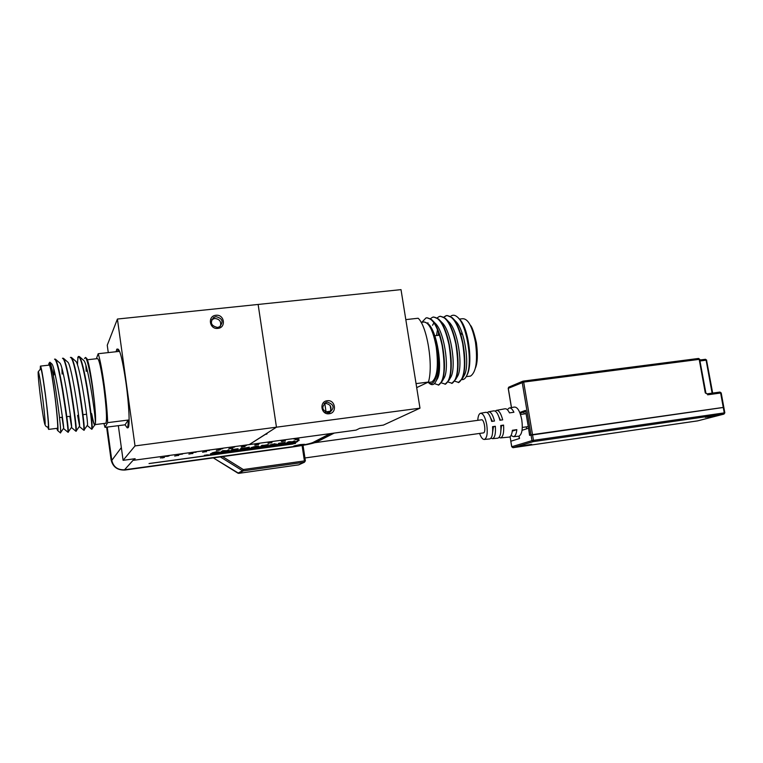 <?xml version="1.0" encoding="UTF-8"?>
<svg xmlns="http://www.w3.org/2000/svg" width="763" height="763" viewBox="0 0 763 763"><rect width="100%" height="100%" fill="white"/><g stroke="black" fill="none" stroke-linecap="round" stroke-linejoin="round"><path stroke-width="1.14" d="M300.279 444.591L304.571 444.304L298.142 445.716L293.831 445.983L300.279 444.591L293.822 445.983L298.142 445.716L304.561 444.304L300.279 444.591M298.543 445.182L303.054 444.562L298.543 445.182M299.287 445.439L299.296 444.848M107.24 427.08L111.799 460.385C113.391 466.927 117.636 470.065 124.541 469.789L292.725 446.67C302.892 445.201 309.53 443.847 312.649 442.626L330.198 433.622M218.065 450.351L220.316 449.855L218.065 450.351M220.288 449.836L216.387 450.351M290.579 442.435L284.857 443.408L282.625 444.6L294.337 443.255L297.599 441.481L283.454 443.904M292.611 442.731L287.317 443.313L293.164 442.359M291.418 443.389L286.363 443.961L291.819 443.103M287.298 443.322L292.601 442.664M297.599 441.481L290.569 442.368M284.284 443.98L282.625 444.552M286.373 443.961L291.409 443.322M292.954 443.999L149.033 463.57L292.954 443.999M295.51 443.456L149.081 463.522M298.066 440.509L296.616 441.367L299.163 440.423L296.616 441.367M299.163 440.423L298.075 440.566M288.023 442.54L289.167 441.901L293.326 441.815L294.766 440.957L292.544 441.748L288.385 441.825L286.964 442.616L288.023 442.54M294.776 441.024L293.707 441.1M293.717 441.167L292.544 441.748M292.534 441.815L289.606 441.663M289.616 441.72L288.385 441.825M288.395 441.891L286.974 442.683M279.382 443.541L284.609 442.445L278.352 443.618M283.092 443.007L279.363 443.57M284.275 442.778L279.849 443.198M285.133 442.406L278.724 443.303M270.464 445.525L271.342 445.706L269.196 446.565L280.498 445.153L283.617 443.389L270.302 445.63M277.408 445.306L272.544 445.811L277.932 444.934M274.651 444.6L270.407 445.258M283.617 443.389L274.203 445.096M270.798 445.735L268.576 446.422M272.525 445.83L277.398 445.239M276.473 444.047L273.745 444.419L274.938 443.723L269.921 444.934L273.898 444.333M274.938 443.723L269.768 445.029M267.384 444.753L261.06 446.097L267.155 445.382L268.481 444.6L262.949 445.506M266.659 445.182L262.214 445.916L266.659 445.182M268.481 444.6L267.374 444.686M261.089 445.983L261.909 445.754M261.719 445.458L263.063 445.268M262.272 445.869L266.506 445.201M256.54 446.832L258.533 446.107L255.815 446.307L251.246 447.557L257.35 446.269M251.246 447.557L258.504 446.088M249.282 447.213L241.461 448.797L242.491 448.139L241.404 448.224L240.221 449.054L245.142 447.871L248.051 447.995L249.272 447.147L241.661 448.673M242.491 448.139L241.404 448.224M241.413 448.291L240.221 449.054M232.019 449.502L236.864 448.978L230.96 450.323L236.94 449.502L238.113 448.739L231.885 449.655M236.473 449.235L231.952 449.788M235.967 449.569L231.084 450.17M238.113 448.739L232.028 449.569M232.457 451.238L231.675 451.83L235.462 451.305L238.085 449.531L231.962 450.923L223.359 451.543L228.824 451.658L221.098 453.27L228.518 451.648M221.098 453.27L232.62 451.2L231.675 451.83M238.094 449.598L234.251 450.056M234.26 450.122L233.383 450.628M233.392 450.695L231.962 450.923M231.971 450.99L228.337 450.866M228.347 450.923L223.368 451.61M222.472 451.477L223.359 450.866L227.937 450.733L229.053 449.903L227.04 450.675L222.481 450.799L221.384 451.562L222.472 451.477M229.062 449.97L227.975 450.056M227.984 450.122L227.059 450.666M227.05 450.742L223.74 450.628M223.75 450.695L222.481 450.799M222.491 450.866L221.394 451.629M216.606 453.05L224.026 451.973L212.896 453.127L210.559 453.756L211.504 453.918L219.181 453.174L211.456 454.51L222.834 452.65L214.384 453.203M222.834 451.772L210.483 453.813M224.131 451.801L222.825 451.706M218.313 453.384L210.063 454.395M219.134 453.127L218.304 453.317M221.709 452.497L216.597 452.993M222.891 452.526L221.699 452.43M218.991 451.877L216.187 452.268L217.131 451.601L212.133 452.888L216.301 452.182M217.131 451.601L212.133 452.888M206.954 454.939L205.371 455.301L206.945 454.901M206.201 455.196L206.773 455.063L206.201 455.139M206.897 454.901L206.115 455.015M204.751 455.33L205.705 455.13M295.434 438.992L297.742 438.477L295.434 438.992M297.694 438.458L293.908 439.03M296.712 439.66L299.001 439.154L296.712 439.66M298.962 439.126L295.205 439.698M283.378 440.299L280.994 440.833L283.378 440.299M284.971 440.184L281.013 440.718M283.922 441.081L281.633 441.577M285.448 440.966L283.912 441.014M270.493 442.044L268.051 442.483M272.172 441.92L270.483 441.977M270.293 442.931L268.032 443.332M271.838 442.817L270.283 442.864M257.532 443.799L255.004 444.247M259.334 443.627L257.522 443.732M257.007 444.743L254.756 445.134M258.609 444.571L256.997 444.676M243.769 446.031L246.392 445.449L243.769 446.031M246.354 445.42L241.881 446.031M242.815 446.984L245.076 446.489L242.815 446.984M245.047 446.469L241.184 446.975M232.057 447.614L234.67 447.042L232.057 447.614M234.642 447.013L230.13 447.719M230.521 448.654L232.772 448.158L230.521 448.654M232.763 448.091L228.862 448.654M256.873 447.166L253.373 448.196L254.604 448.568L268.652 446.107L262.634 446.212L253.163 448.386M258.943 447.108L256.988 447.862L260.011 447.719L265.057 446.422L258.943 447.108M268.853 445.783L256.864 447.099M256.988 447.805L265.047 446.422M241.079 449.321L237.636 450.342L238.953 450.714L253.03 448.234L246.869 448.367L237.446 450.523M243.197 449.254L241.299 449.998L244.379 449.855L249.387 448.568L243.197 449.254M253.202 447.929L241.07 449.254M241.299 449.998L249.377 448.568M208.404 454.834L204.331 455.416L208.404 454.834M208.404 454.786L204.341 455.32M207.069 455.053L207.965 454.834M220.202 449.226L222.806 448.654L220.202 449.226M222.796 448.587L218.256 449.235M204.818 451.83L202.577 452.23M206.506 451.715L204.808 451.763M207.565 450.58L205.056 451.028M209.453 450.447L207.555 450.513M191.132 453.689L188.9 454.09M192.858 453.575L191.122 453.623M194.203 452.392L191.78 452.831M196.062 452.268L194.193 452.325M176.911 455.625L174.67 456.045M178.666 455.444L176.902 455.559M180.755 454.223L178.428 454.738L180.755 454.223M182.586 454.052L178.428 454.643M162.176 457.943L164.398 457.457L162.176 457.943M164.388 457.39L160.373 457.962M166.801 456.455L169.033 455.959L166.801 456.455M169.014 455.95L164.989 456.465M522.302 427.433L528.206 426.603M213.335 457.886L237.922 473.155M222.548 456.617L243.321 469.541L242.481 470.704L220.326 456.923M483.208 432.926L483.532 432.888C486.289 432.278 484.181 418.839 481.482 419.793L481.377 419.822M315.043 442.654L481.653 419.803M488.806 411.762L493.642 410.875C496.074 410.57 498.163 413.699 499.908 420.251L502.703 419.86C500.929 413.231 498.811 410.074 496.341 410.37L495.282 411.143M480.804 413.231L485.669 412.335C487.996 412.049 489.999 415.082 491.687 421.414L494.481 421.023C492.774 414.614 490.743 411.553 488.387 411.839L487.319 412.649M507.366 409.731L509.102 408.024C510.714 407.614 512.326 409.025 513.928 412.249L509.474 412.878C507.92 409.769 506.365 408.415 504.801 408.815L496.78 410.294M479.593 433.432C481.1 437.609 482.712 439.612 484.448 439.431C487.042 437.962 487.815 433.088 486.765 424.791C485.211 417.037 483.084 413.203 480.394 413.308C478.906 413.947 478.029 416.293 477.762 420.318M509.579 407.938L514.3 407.07C517.514 406.917 520.004 411.162 521.778 419.812C522.951 429.073 521.987 434.538 518.869 436.188L518.42 436.226M510.991 435.559L513.585 436.684C515.302 436.178 516.389 433.832 516.828 429.636L512.374 430.275C511.935 434.338 510.876 436.608 509.226 437.094L508.797 437.132M489.417 438.963L489.798 438.925C492.116 437.867 493.032 433.785 492.555 426.67L495.349 426.269C495.845 433.46 494.91 437.59 492.555 438.668L490.895 438.21M497.486 438.2L497.886 438.162C500.318 437.065 501.281 432.84 500.776 425.496L503.57 425.096C504.076 432.516 503.103 436.789 500.633 437.905L498.973 437.495M500.919 430.551L501.453 425.84L500.814 425.926M501.453 425.84L503.57 425.096M492.65 432.201L493.403 426.965L492.583 427.08M493.403 426.965L495.349 426.269M516.828 429.636L512.278 431.143M499.059 417.275L500.452 420.175M490.657 417.952L492.412 421.319M518.926 436.178L519.326 438.563L510.8 441.243L511.792 446.727L531.983 440.642L531.019 434.91L529.78 435.291L525.516 410.389L519.756 412.487M723.696 407.423L529.57 435.358L528.568 428.215M525.669 411.295L520.089 413.317M522.13 429.674L522.235 430.256M705.308 417.323L717.21 415.434L705.308 417.323M519.412 446.241L531.687 444.324L519.412 446.241M508.282 388.338L523.676 382.091L523.103 381.119L522.207 382.406L531.019 434.91L532.507 434.624L533.471 440.356L724.259 412.878L723.267 407.423L532.507 434.624L523.676 382.091L699.204 359.373L705.279 392.907L706.91 393.88M707.644 394.814L720.634 393.012L723.267 407.423L723.839 407.375L721.216 392.974L719.967 392.068M510.876 441.252L510.046 436.703M519.117 436.112L519.517 438.506L510.867 441.214L510.113 436.646M522.045 430.313L528.377 428.243M707.873 417.294L717.21 415.434L707.873 417.294M709.504 416.96L715.169 415.854L709.476 416.798M520.891 446.069L529.799 444.686L520.891 446.069M327.213 412.716L329.931 411.877L325.582 412.163M106.62 427.156L111.093 459.831C112.829 466.937 117.435 470.342 124.922 470.037L293.116 446.641C303.273 445.172 309.921 443.828 313.04 442.597L330.684 433.556M124.922 470.037L292.267 447.023C304.571 445.239 312.63 443.608 316.445 442.12L334.232 433.079M106.915 427.118L111.341 459.498L113.143 464.314M125.208 469.731L124.312 469.817M325.2 411.944L330.617 411.228M428.692 382.74L429.226 383.274C432.02 385.725 434.376 384.857 436.274 380.68C439.145 372.869 439.354 361.509 436.903 346.612L433.737 334.452L436.589 346.688C440.356 368.491 435.492 388.691 428.453 382.416M324.151 403.503L325.124 403.284C330.932 404.342 332.43 407.432 329.597 412.564M328.767 412.745L329.406 412.621C334.938 407.881 334.175 404.352 327.127 402.044L326.373 402.196C320.965 406.994 321.757 410.504 328.767 412.745M430.609 382.139L431.772 381.996C437.17 378.038 438.649 366.345 436.217 346.907C433.25 331.171 429.235 322.854 424.18 321.967L422.769 322.196M459.364 319.087L462.378 318.743C467.9 318.343 472.268 326.23 475.483 342.396C477.81 361.013 476.15 372.249 470.485 376.111L469.274 376.264M462.693 334.795L460.289 332.849M327.203 400.756C335.348 399.392 337.446 412.974 329.196 413.737C321.032 415.129 318.944 401.481 327.203 400.756M454.786 381.204L458.792 382.473C464.667 378.066 465.945 364.991 462.626 343.245C458.353 324.332 452.831 315.148 446.05 315.691L443.837 317.093M458.344 382.597L462.492 378.41C465.468 370.265 465.611 358.534 462.941 343.207C460.423 330.999 456.865 322.491 452.259 317.704L447.042 315.491M435.044 383.837L438.773 385.029C444.371 380.642 445.506 367.518 442.168 345.658C437.933 326.65 432.535 317.408 425.983 317.923L421.844 322.301M438.353 385.143L442.187 381.242C445.096 373.155 445.201 361.281 442.492 345.62C439.927 333.116 436.36 324.494 431.801 319.754L426.956 317.723M441.624 382.94L445.468 384.171C451.162 379.783 452.345 366.669 449.016 344.847C444.762 325.877 439.316 316.655 432.697 317.17L430.456 318.667M445.039 384.285L448.978 380.298C451.906 372.191 452.03 360.365 449.331 344.809C446.784 332.401 443.217 323.827 438.639 319.068L433.67 316.979M448.186 382.044L452.144 383.322C457.924 378.925 459.154 365.83 455.835 344.046C451.572 325.105 446.088 315.901 439.383 316.435L437.151 317.875M451.696 383.436L455.74 379.354C458.697 371.228 458.83 359.449 456.15 344.008C453.613 331.695 450.046 323.159 445.458 318.381L440.365 316.235M427.948 322.759L427.719 323.331M438.515 332.201L438.2 335.358M446.355 315.653L443.999 317.208M438.744 332.84L438.506 335.329M108.27 352.601L107.249 345.219L117.416 319.039L401.014 289.635L419.984 408.167L383.379 425.105L359.802 428.301L356.044 430.122L249.224 444.61L266.192 433.889M419.984 408.167L276.454 427.185L258.132 304.447L276.454 427.185L265.906 433.928L267.107 433.775L266.249 434.319M450.571 316.368C452.736 314.585 455.101 314.9 457.676 317.294C467.07 325.009 472.831 363.14 466.851 375.329C465.506 378.4 463.866 379.821 461.92 379.602M463.322 376.97L464.629 374.69C469.865 364.085 464.572 328.815 455.406 321.032L454.328 320.117M456.598 377.876L457.914 375.615C463.122 365.067 457.771 329.444 448.634 321.719L447.528 320.794M437.495 329.568L436.503 335.558M449.855 378.791L451.162 376.541C456.35 366.059 450.943 330.064 441.834 322.415L439.545 320.012M433.956 322.797L432.526 325.296L433.994 322.854M443.093 379.707L444.4 377.466C449.56 367.041 444.095 330.694 435.024 323.111L433.861 322.158M436.293 380.642L437.619 378.391C442.693 368.109 437.313 331.752 428.339 323.96M433.737 334.452C431.925 329.158 429.941 325.477 427.785 323.398L424.18 321.967M458.601 318.285L459.44 319.172C468.091 326.278 473.241 362.587 467.271 374.595L466.355 376.369M416.054 383.617L428.424 382.053C433.518 365.63 427.099 326.049 418.153 318.247L405.811 319.611M428.424 382.053L416.693 387.623M38.274 371.705L40.725 368.71C41.488 369.092 42.976 377.418 45.198 393.67C47.268 408.844 48.937 427.156 48.269 426.794L48.117 426.822M41.049 401.662C39.056 386.135 38.102 376.283 38.188 372.106C38.732 371.371 40.077 378.81 42.232 394.423C44.006 407.623 45.522 423.513 45.084 424.209C44.454 424.285 43.11 416.77 41.049 401.662C40 394.032 37.892 375.806 38.169 372.02C38.655 369.702 41.173 386.173 42.232 394.414C43.319 402.368 45.484 421.262 45.093 424.295C44.502 425.783 42.051 409.521 41.04 401.672M48.813 365.162L48.861 363.598C49.595 361.176 51.455 370.608 54.421 391.905C57.225 412.697 58.808 432.611 57.549 430.466L56.824 428.358M57.645 430.542L60.515 432.983L60.735 432.383C60.697 426.565 59.113 412.926 56.004 391.486C53.372 374.471 51.331 364.714 49.891 362.206L49.29 362.835M86.724 358.467L86.801 358.534C88.355 361.042 90.32 370.646 92.685 387.346L94.469 402.244L92.428 387.337C89.738 370.227 87.449 360.26 85.551 357.437L84.493 358.486M86.19 371.314L85.895 365.382M215.939 315.291C224.427 314.07 226.439 327.775 217.856 328.386C209.339 329.626 207.336 315.863 215.939 315.291M217.522 327.451L219.582 326.802C223.788 321.719 222.577 318.333 215.948 316.655L213.754 317.37C209.682 322.482 210.941 325.849 217.522 327.451M116.071 351.733L116.825 349.149L118.742 351.438L98.189 353.717C100.067 359.487 102.08 369.96 104.216 385.143C106.276 400.537 107.411 413.031 107.631 422.645L128.241 420.041C128.213 424.638 127.869 427.242 127.211 427.852L125.056 424.81L104.979 427.366L103.921 423.484M117.368 349.082L117.683 349.053C119.886 349.044 122.643 360.222 125.962 382.578C129.081 404.714 130.053 426.746 128.07 427.738L127.602 427.805M211.618 319.773L214.622 318.457C219.553 318.963 221.48 321.557 220.402 326.249M87.43 359.755L97.426 358.639C98.971 358.696 101.069 367.9 103.73 386.231C106.4 407.213 107.125 419.545 105.914 423.227L105.58 423.274M95.165 424.371L95.032 424.609C94.288 425.077 93.162 421.414 91.646 413.603M40.582 366.087L49.28 365.105C50.215 365.496 51.903 374.538 54.354 392.22C56.624 408.739 58.331 428.663 57.492 428.272L57.301 428.301M40.286 368.834L40.391 366.106C41.183 366.259 42.804 375.32 45.265 393.298C47.897 413.851 49.004 425.888 48.603 429.397L47.659 426.851M78.732 356.435L79.438 356.617C81.603 359.755 84.207 370.084 87.22 387.594C90.644 409.092 92.313 422.769 92.218 428.615L91.951 429.245M77.702 357.857L78.284 356.531C80.382 356.55 83.234 366.927 86.839 387.642C90.578 411.371 92.218 425.249 91.751 429.264L87.373 425.64M84.235 430.227L83.873 430.275C84.207 426.259 82.499 412.373 78.761 388.596C75.165 367.842 72.38 357.446 70.396 357.408L71.474 357.475C73.563 360.565 76.109 370.923 79.133 388.548C82.585 410.179 84.302 423.875 84.312 429.664L84.092 430.246M83.873 430.275L79.505 426.641M62.89 358.2L63.501 358.343C65.484 361.376 67.993 371.762 71.026 389.502C74.488 411.267 76.271 425.001 76.376 430.704L76.205 431.248M62.471 358.286C64.34 358.333 67.068 368.758 70.644 389.55C74.392 413.374 76.166 427.28 75.957 431.276L71.598 427.642M54.926 359.096L55.489 359.211C57.387 362.187 59.848 372.611 62.881 390.465C66.362 412.354 68.212 426.116 68.412 431.753L68.298 432.259M54.516 359.173C56.281 359.23 58.942 369.683 62.499 390.513C66.267 414.376 68.107 428.301 68.021 432.287L63.663 428.644M77.511 365C77.549 360.079 77.931 357.246 78.656 356.493M62.108 374.07L61.927 368.348M53.935 375.005L53.725 368.787M117.416 319.039L135.022 445.916L276.454 427.185L249.224 444.61L133.735 460.27L133.544 458.916M86.314 371.304L86.076 365.973M91.684 419.869L92.59 418.906C93.916 424.562 94.812 426.336 95.28 424.209L95.394 423.293C95.823 420.108 95.509 413.088 94.469 402.244M118.332 425.668L123.101 460.327L135.156 458.697L133.735 460.27M123.101 460.327L135.022 445.916M98.189 353.717L96.348 358.753M104.979 427.366L107.631 422.645M128.241 420.041L125.056 424.81M51.684 363.779L51.808 363.884C55.098 365.839 63.825 424.028 63.672 428.186L62.003 417.285M59.695 362.902L59.819 363.007C63.31 365.115 71.97 422.816 71.636 427.146L69.814 416.312M67.688 362.024L67.802 362.129C71.493 364.39 80.077 421.615 79.581 426.116L77.588 415.349M75.651 361.157L75.766 361.261C79.648 363.665 88.155 420.413 87.497 425.086L87.249 425.439M83.587 360.298L83.701 360.394C87.573 362.759 95.709 415.463 95.394 423.293M124.541 469.789L133.649 459.66M111.799 460.385L121.346 447.576M213.306 457.886L238.762 473.346L237.951 473.174L242.481 470.704L243.302 470.876L238.762 473.346L298.705 464.848L304.351 462.244L243.302 470.876L243.321 469.541L304.418 460.919L302.081 445.497M303.006 445.325L305.353 460.833L304.447 462.225L299.23 464.629M298.676 464.848L238.733 473.356M303.035 445.325L305.381 460.842L304.418 460.919L304.351 462.244L305.353 460.871M522.703 381.252L508.997 387.051L508.272 388.262L511.496 407.585M523.17 381.119L698.517 358.457L699.795 359.354L698.574 358.457M705.432 359.287L699.909 360.002L705.432 359.287L706.118 360.184L700.091 360.966M523.857 411.953L524.191 413.947M526.308 426.87L526.632 428.816M712.108 393.155L706.118 360.184L706.691 360.165L705.479 359.278M706.996 393.87L719.9 392.077L706.977 393.87M706.557 360.241L712.671 393.079M719.919 392.077L721.216 392.974M699.661 359.43L705.87 392.869L705.279 392.907M705.737 392.926L706.929 393.87M723.944 414.099L724.831 412.821L724.259 412.878L723.915 414.109L533.242 441.634L513.003 447.681L697.563 420.899L723.944 414.099L697.516 420.909M510.8 441.243L511.715 446.756L513.003 447.681L511.792 446.765M697.744 420.852L512.955 447.69M531.983 440.642L533.242 441.634L533.471 440.356L531.983 440.642M324.8 403.331L326.03 411.829M330.198 405.534L330.923 410.542M483.551 432.879L304.942 457.972M526.079 413.689L520.48 414.462M484.448 439.431L489.798 438.925M492.555 438.668L497.886 438.162M500.633 437.905L509.226 437.094M513.585 436.684L518.869 436.188M511.42 407.595L508.206 388.31L508.759 387.146M698.517 358.457L523.141 381.119M724.831 412.821L723.839 407.375M470.294 325.2C472.011 326.593 474.042 332.477 476.408 342.845C477.915 354.566 477.571 362.978 475.397 368.081M428.377 382.425L429.226 383.274M427.48 382.54L431.772 381.996M466.212 376.645L470.485 376.111M439.536 335.205L434.786 335.758M436.274 380.68L437.619 378.391M464.629 374.69L462.492 378.41M455.406 321.032L453.232 318.724M457.914 375.615L455.74 379.354M448.634 321.719L446.393 319.363M451.162 376.541L448.978 380.298M444.4 377.466L442.187 381.242M435.024 323.111L432.669 320.66M326.373 402.196L324.37 403.436M421.147 322.377L423.37 322.129M467.271 374.595L466.851 375.329M86.801 358.534L85.551 357.437M127.211 427.852L128.07 427.738M105.914 423.227L95.032 424.609M57.492 428.272L48.603 429.397M213.754 317.37L212.438 319.172M44.75 424.056C45.618 426.479 46.781 427.385 48.269 426.794M59.504 417.59L62.404 417.237M66.81 416.684L70.482 416.226M82.976 414.681L86.562 414.233M55.489 359.211L59.819 363.007M68.412 431.753L71.636 427.146M63.501 358.343L67.802 362.129M76.376 430.704L79.581 426.116M71.474 357.475L75.766 361.261M84.312 429.664L87.497 425.086M79.438 356.617L83.701 360.394M92.218 428.615L95.28 424.209M51.808 363.884L49.9 362.215M63.672 428.186L60.735 432.383"/></g></svg>
